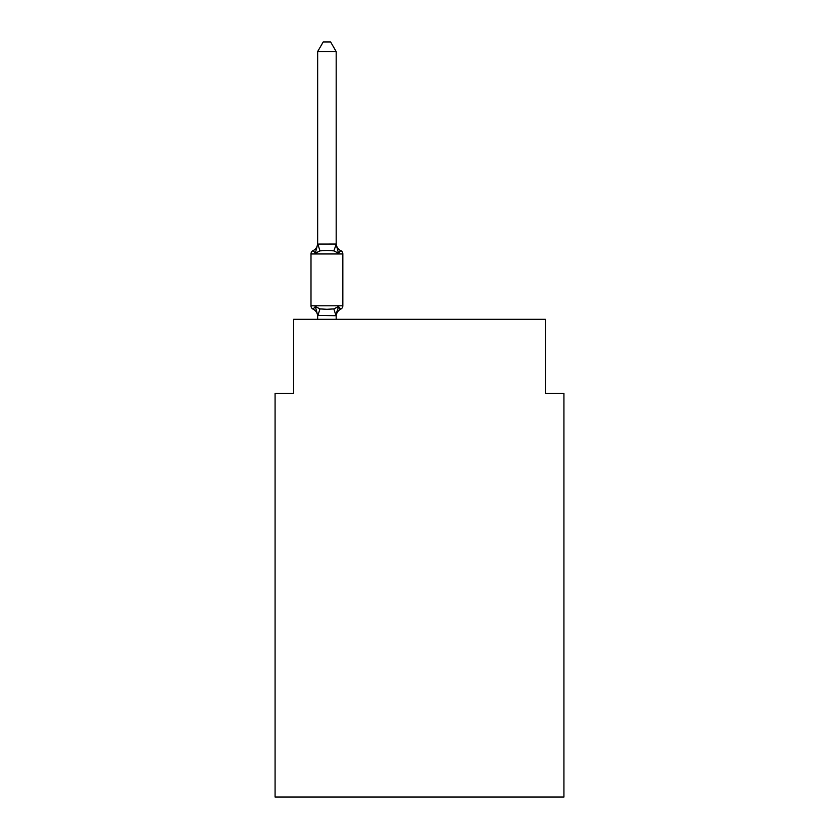 <?xml version="1.0" encoding="UTF-8"?>
<svg xmlns="http://www.w3.org/2000/svg" width="839" height="839" viewBox="0 0 839 839"><rect width="100%" height="100%" fill="white"/><g stroke="black" fill="none" stroke-linecap="round" stroke-linejoin="round"><path stroke-width="1.26" d="M563.923 797.05L563.923 393.397L545.413 393.397L545.413 319.323L293.587 319.323L293.587 393.397L275.077 393.397L275.077 797.05L563.923 797.05M338.495 306.529L340.76 309.14L338.495 306.529L340.76 309.14L338.495 306.529L340.76 309.14L338.495 306.529L340.76 309.14L338.495 306.529L336.177 315.705L317.656 315.37L317.656 316.46A8.149 8.149 0 0 0 313.073 309.14A3.702 3.702 0 0 1 310.996 305.805A3.702 3.702 0 0 0 313.073 309.14L315.349 306.529L313.073 309.14A3.702 3.702 0 0 1 310.996 305.805A3.702 3.702 0 0 0 313.073 309.14L315.349 306.529L313.073 309.14A3.702 3.702 0 0 1 310.996 305.805A3.702 3.702 0 0 0 313.073 309.14L315.349 306.529L313.073 309.14A3.702 3.702 0 0 1 310.996 305.805A3.702 3.702 0 0 0 313.073 309.14L315.349 306.529L313.073 309.14A3.702 3.702 0 0 1 310.996 305.805A3.702 3.702 0 0 0 313.073 309.14L315.349 306.529L313.073 309.14A3.702 3.702 0 0 1 310.996 305.805A3.702 3.702 0 0 0 313.073 309.14L315.349 306.529L313.073 309.14A3.702 3.702 0 0 1 310.996 305.805A3.702 3.702 0 0 0 313.073 309.14A3.702 3.702 0 0 1 310.996 305.805A3.702 3.702 0 0 0 313.073 309.14L315.349 306.529L313.073 309.14L315.349 306.529L319.974 308.92L326.916 309.287L333.859 308.92L338.495 306.529L340.76 309.14L339.701 308.626M336.177 51.578L317.656 51.578L323.214 41.95L330.618 41.95L336.177 51.578L336.177 244.401L338.495 253.242L340.76 250.63L338.495 253.242L340.76 250.63L338.495 253.242L340.76 250.63L338.495 253.242L340.76 250.63L338.495 253.242L340.76 250.63L338.495 253.242L340.76 250.63L338.495 253.242L340.76 250.63L338.495 253.242L333.859 250.861L326.916 250.483L319.974 250.861L315.349 253.242L313.073 250.63A3.702 3.702 0 0 0 310.996 253.965A3.702 3.702 0 0 1 313.073 250.63L315.349 253.242L313.073 250.63A3.702 3.702 0 0 0 310.996 253.965A3.702 3.702 0 0 1 313.073 250.63L315.349 253.242L313.073 250.63A3.702 3.702 0 0 0 310.996 253.965A3.702 3.702 0 0 1 313.073 250.63L315.349 253.242L313.073 250.63A3.702 3.702 0 0 0 310.996 253.965A3.702 3.702 0 0 1 313.073 250.63L315.349 253.242L313.073 250.63A3.702 3.702 0 0 0 310.996 253.965A3.702 3.702 0 0 1 313.073 250.63L315.349 253.242L313.073 250.63A3.702 3.702 0 0 0 310.996 253.965A3.702 3.702 0 0 1 313.073 250.63L314.132 251.144M336.177 244.401L333.859 250.861M336.177 315.37L337.047 311.017L336.177 315.37M338.495 253.242L340.76 250.63A3.702 3.702 0 0 1 342.847 253.965L342.847 305.805A3.702 3.702 0 0 1 340.76 309.14A8.149 8.149 0 0 0 336.177 316.46M336.177 243.31A8.149 8.149 0 0 0 340.76 250.63A3.702 3.702 0 0 1 342.847 253.965L310.996 253.965A3.702 3.702 0 0 1 313.073 250.63A3.702 3.702 0 0 0 310.996 253.965A3.702 3.702 0 0 1 313.073 250.63A3.702 3.702 0 0 0 310.996 253.965L310.996 305.805L342.847 305.805A3.702 3.702 0 0 1 340.76 309.14M315.349 253.242L313.073 250.63L315.349 253.242L317.656 244.065L336.03 244.023M317.656 51.578L317.656 244.065M336.177 319.323L336.177 315.705M317.656 319.323L317.656 315.705M315.349 306.529L317.656 315.37M313.073 250.63A8.149 8.149 0 0 0 317.656 243.31M319.974 308.92L317.813 315.758M333.859 308.92L336.03 315.758M317.813 244.023L319.974 250.861"/></g></svg>
